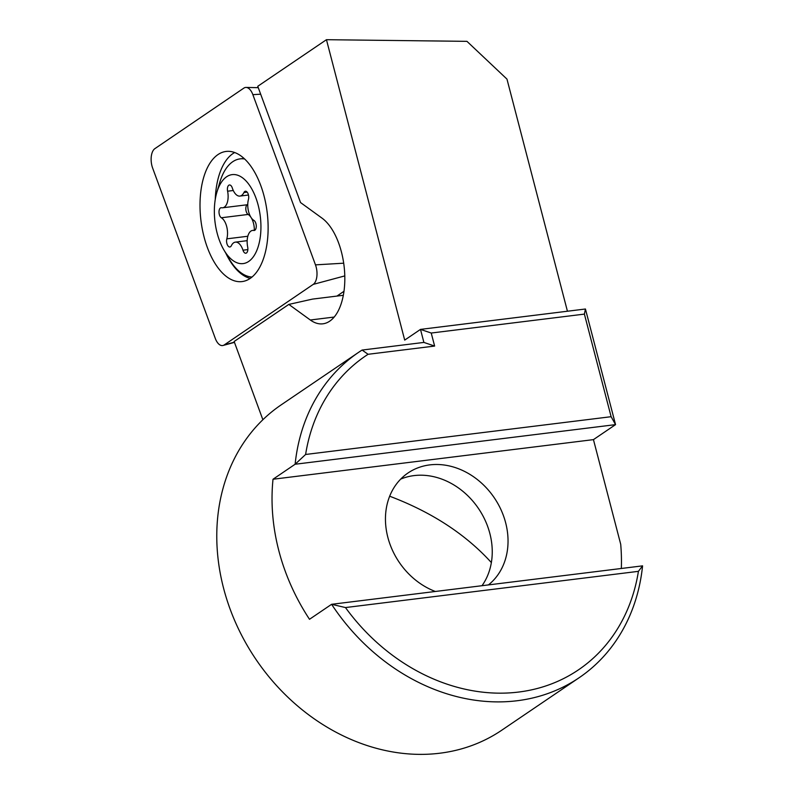 <?xml version="1.0" encoding="UTF-8"?>
<svg xmlns="http://www.w3.org/2000/svg" width="794" height="794" viewBox="0 0 794 794"><rect width="100%" height="100%" fill="white"/><g stroke="black" fill="none" stroke-linecap="round" stroke-linejoin="round"><path stroke-width="1.19" d="M248.403 194.748A5.171 2.63 83 0 1 248.462 199.363A13.796 7.017 -97 0 0 248.601 211.67A13.796 7.017 -97 0 0 253.951 220.454A5.171 2.63 83 0 1 255.956 223.739A5.171 2.63 83 0 1 254.219 230.478A5.171 2.63 83 0 1 253.782 230.458A13.796 7.017 -97 0 0 252.621 230.419A13.796 7.017 -97 0 0 247.678 247.003A5.171 2.63 83 0 1 245.832 253.226A5.171 2.63 83 0 1 242.974 250.199A13.796 7.017 -97 0 0 235.352 242.14A13.796 7.017 -97 0 0 231.372 245.664A5.171 2.63 83 0 1 229.883 246.984A5.171 2.63 83 0 1 226.876 243.46A5.171 2.63 83 0 1 226.826 238.845A13.796 7.017 -97 0 0 226.687 226.538A13.796 7.017 -97 0 0 221.337 217.764A5.171 2.63 83 0 1 219.323 214.469A5.171 2.63 83 0 1 221.06 207.73A5.171 2.63 83 0 1 221.496 207.75A13.796 7.017 -97 0 0 222.657 207.79A13.796 7.017 -97 0 0 227.6 191.205A5.171 2.63 83 0 1 229.456 184.982A5.171 2.63 83 0 1 232.314 188.009A13.796 7.017 -97 0 0 239.937 196.078A13.796 7.017 -97 0 0 243.907 192.545A5.171 2.63 83 0 1 245.406 191.225A5.171 2.63 83 0 1 248.403 194.748M254.338 230.21A13.796 7.017 -97 0 0 253.485 223.223A13.796 7.017 -97 0 0 251.291 217.824M250.795 217.07A13.796 7.017 -97 0 0 248.135 214.449A5.171 2.63 83 0 1 246.13 211.164A5.171 2.63 83 0 1 247.083 204.773M217.119 233.029A44.821 22.818 -97 0 0 223.958 250.06A44.821 22.818 -97 0 0 252.978 257.276A44.821 22.818 -97 0 0 258.169 205.18A44.821 22.818 -97 0 0 237.337 175.117A44.821 22.818 -97 0 0 216.831 192.416A44.821 22.818 -97 0 0 217.119 233.029M223.958 250.06L229.208 258.983A59.481 30.281 -97 0 0 252.055 277.037M244.592 158.979A59.481 30.281 -97 0 0 240.066 158.879A59.481 30.281 -97 0 0 219.749 182.481L216.831 192.416M154.89 148.637A13.796 7.017 -97 0 0 151.972 165.956A13.796 7.017 -97 0 0 152.666 168.149L215.273 338.363A13.796 7.017 -97 0 0 223.094 345.459A13.796 7.017 -97 0 0 224.295 344.894L313.243 284.381A13.796 7.017 -97 0 0 316.161 267.062A13.796 7.017 -97 0 0 315.476 264.868L252.859 94.655A13.796 7.017 -97 0 0 246.051 87.429A13.796 7.017 -97 0 0 243.837 88.124L154.89 148.637M234.667 152.537A64.651 32.911 -97 0 0 215.253 199.463M204.058 236.93A65.555 33.368 83 0 1 227.054 151.356A65.555 33.368 83 0 1 264.074 196.098A65.555 33.368 83 0 1 243.133 281.413A65.555 33.368 83 0 1 204.058 236.93M344.001 291.279L336.944 296.083M225.833 253.246A64.651 32.911 -97 0 0 250.229 278.416M482.008 585.704A68.959 57.436 -124.1 0 0 480.4 511.465A68.959 57.436 -124.1 0 0 413.982 475.606A68.959 57.436 55.9 0 0 400.682 479.119M488.439 584.91A68.959 57.436 55.9 0 0 500.121 507.872A68.959 57.436 55.9 0 0 429.772 464.897A68.959 57.436 55.9 0 0 408.037 472.976A68.959 57.436 55.9 0 0 387.323 535.216A68.959 57.436 55.9 0 0 435.34 591.48M334.224 317.044L310.315 320.002A55.163 28.078 -97 0 0 322.92 323.813A55.163 28.078 -97 0 0 341.42 251.926A55.163 28.078 83 0 0 321.997 218.122L300.539 202.559L257.762 86.288L326.453 39.7L466.961 41.348L506.969 79.112L567.432 311.228M579.163 677.709A196.535 163.703 -124.1 0 1 331.604 604.303L642.574 565.854A196.535 163.703 -124.1 0 1 579.163 677.709L501.798 730.182A196.535 163.703 55.9 0 1 223.59 588.285A196.535 163.703 -124.1 0 1 281.165 404.871L358.531 352.397A196.535 163.703 -124.1 0 1 362.104 350.055L423.887 342.422L420.492 329.391L404.702 340.1L326.453 39.7M431.231 333.033L434.626 346.065L368.088 354.293A189.637 157.956 -124.1 0 0 305.611 454.476L611.122 416.701L584.394 314.106L431.231 333.033L420.492 329.391L585.436 309.005L615.549 424.631L295.12 464.242L273.017 479.239A196.535 163.703 55.9 0 0 278.853 550.798A196.535 163.703 55.9 0 0 309.501 619.29L331.604 604.303L345.479 607.559A189.637 157.956 -124.1 0 0 518.671 692.05A189.637 157.956 -124.1 0 0 638.416 571.343L345.479 607.559M305.611 454.476L295.12 464.242A196.535 163.703 -124.1 0 1 358.531 352.397M621.335 568.484A196.535 163.703 55.9 0 0 620.71 544.277L593.446 439.628L615.549 424.631L611.122 416.701M310.315 320.002L288.827 304.41L234.141 341.499L262.874 419.738M389.656 496.21C431.767 512.16 465.661 534.283 491.367 562.579M288.827 304.41L312.528 299.1L343.345 295.289M273.017 479.239L593.446 439.628M368.088 354.293L362.104 350.055M434.626 346.065L423.887 342.422M584.394 314.106L585.436 309.005M638.416 571.343L642.574 565.854M247.817 236.255L226.826 238.845M254.646 230.359L253.782 230.458M248.135 214.449L221.337 217.764M247.867 249.594L242.974 250.199M233.287 190.5L227.6 191.205M247.172 192.148L243.907 192.545M344.794 275.905L313.243 284.381M260.67 94.188L252.859 94.655M343.693 263.191L315.476 264.868M234.389 342.184L224.295 344.894M243.966 158.393L240.066 158.879M255.003 230.131L252.621 230.419M247.172 240.671L235.352 242.14M247.748 204.693L222.657 207.79M248.472 195.026L239.937 196.078M258.278 87.668L246.051 87.429M234.458 342.373L223.094 345.459"/></g></svg>
